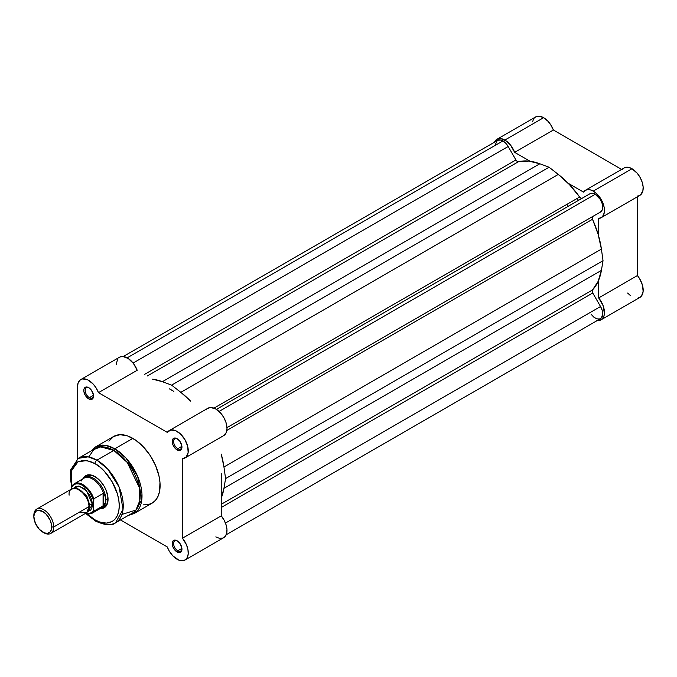 <?xml version="1.0" encoding="UTF-8"?>
<svg xmlns="http://www.w3.org/2000/svg" width="677" height="677" viewBox="0 0 677 677"><rect width="100%" height="100%" fill="white"/><g stroke="black" fill="none" stroke-linecap="round" stroke-linejoin="round"><path stroke-width="1.02" d="M496.969 139.284L500.591 138.573L506.354 141.036L510.543 145.123L514.647 152.359L553.38 129.992L621.621 169.394L553.38 129.992L550.511 124.441L547.947 121.225L543.606 117.696L539.332 116.216L535.702 116.918L496.969 139.284L494.481 142.212A15.799 9.123 60 0 1 496.969 139.284A15.799 9.123 60 0 1 504.864 140.063L543.606 117.696A15.799 9.123 -120 0 0 535.702 116.918L534.314 118.069M640.29 195.086L642.862 190.99L643.142 186.928L642.219 182.308L640.205 177.602L637.311 173.337L632.005 168.734A15.799 9.123 -120 0 0 624.109 167.955L585.368 190.322A15.799 9.123 60 0 1 593.272 191.1L632.005 168.734L629.068 167.498L626.335 167.244L623.999 168.014L622.231 169.749M601.168 217.689A15.799 9.123 60 0 1 598.68 218.417L601.557 217.444L603.537 215.032L604.409 211.427L604.087 207.027L602.606 202.296L600.11 197.752L596.886 193.884L593.272 191.1A15.799 9.123 60 0 1 603.596 205.029A15.799 9.123 60 0 1 601.168 217.689L639.909 195.323A15.799 9.123 -120 0 0 642.329 182.663A15.799 9.123 -120 0 0 632.005 168.734L593.272 191.1L590.327 189.856L587.594 189.611L585.266 190.381L583.498 192.107L568.105 183.222L583.498 192.107A15.799 9.123 60 0 1 585.368 190.322M578.522 200.358A70.239 40.552 -120 0 0 577.159 198.454A70.239 40.552 -120 0 1 578.522 200.358M566.928 204.361A70.239 40.552 60 0 1 568.291 206.265M514.647 152.359L530.032 161.244L514.647 152.359L553.38 129.992A15.799 9.123 -120 0 0 543.606 117.696L504.864 140.063A15.799 9.123 60 0 1 514.647 152.359M627.63 293.065L630.448 295.595M637.886 298.083L639.909 297.406L641.508 295.993L643.133 291.322L642.422 285.051L639.52 278.501L637.421 275.556L637.421 196.762L637.421 275.556L598.68 297.922L603.148 305.75L604.4 313.688L603.867 316.294L602.031 319.155L599.153 320.449L596.818 320.365M637.421 196.051L638.953 195.763M533.281 119.702L532.647 121.758M601.168 319.772L639.909 297.406A15.799 9.123 -120 0 0 637.421 275.556L598.68 297.922L598.68 280.151L598.68 297.922A15.799 9.123 60 0 1 601.168 319.772A15.799 9.123 60 0 1 597.393 320.458M598.68 218.417L598.68 236.188L598.68 218.417M169.402 388.869L173.837 391.433A70.239 40.552 -120 0 0 171.619 390.096A70.239 40.552 60 0 1 173.837 391.433L169.402 388.869A70.239 40.552 60 0 1 171.619 390.096A70.239 40.552 -120 0 0 169.402 388.869A70.239 40.552 60 0 1 171.619 390.096A70.239 40.552 60 0 1 173.837 391.433L169.394 388.869M221.235 473.528A70.239 40.552 60 0 1 221.235 478.656L221.235 473.528A70.239 40.552 60 0 1 221.235 478.656A70.239 40.552 -120 0 0 221.235 473.528L221.235 515.84L221.235 473.528M497.883 140.257L500.718 140.046L502.884 140.926L505.744 143.236L508.165 146.511L133.098 363.058L508.165 146.511A10.536 6.085 -120 0 0 502.884 140.926L127.166 357.837L502.884 140.926A10.536 6.085 -120 0 0 497.612 140.401L123.299 356.508M600.524 211.986L226.981 427.644L600.507 211.994A10.536 6.085 -120 0 0 600.524 211.986A10.536 6.085 -120 0 0 602.141 203.54A10.536 6.085 -120 0 0 595.261 194.257L219.06 411.447L595.261 194.257A10.536 6.085 -120 0 0 590.005 193.724L216.445 409.399L590.005 193.724L592.417 193.267L595.261 194.257L600.262 199.385L602.141 203.557L602.699 207.594L602.268 209.828L600.507 211.994M592.519 219.289L226.846 430.411L592.519 219.289L598.138 234.301L601.404 249.085A75.155 43.387 -120 0 0 592.519 219.289A2.81 1.625 -120 0 1 592.739 216.479L592.163 217.571L592.519 219.289M223.952 467.003L601.404 249.085L223.952 467.003L225.576 478.597L603.029 260.679L601.404 249.085L603.029 260.679L601.404 270.394L223.952 488.312L225.576 478.597L603.029 260.679L601.404 270.394L223.952 488.312A75.155 43.387 60 0 1 221.235 498.069L223.952 488.312L225.576 478.597L223.952 467.003A75.155 43.387 60 0 0 221.235 454.106L223.952 467.003M592.519 289.934A75.155 43.387 -120 0 0 601.404 270.394L598.138 281.412L592.519 289.934A2.81 1.625 -120 0 0 592.739 293.006L221.235 507.496L592.739 293.006L600.541 306.512L592.739 293.006L592.163 291.245L592.519 289.934L221.235 504.297L592.519 289.934M225.466 523.059L600.541 306.512L225.466 523.059M226.203 534.762L600.524 318.647A10.536 6.085 -120 0 0 600.541 306.512L602.149 310.235L602.708 313.857L601.438 317.894L599.373 319.07L596.682 318.791L593.78 317.107L591.097 314.263M508.165 146.511L515.933 159.967L144.421 374.449L515.933 159.967A2.81 1.625 -120 0 0 518.48 161.693L147.188 376.048L518.48 161.693L528.669 161.084L539.84 163.766A75.155 43.387 -120 0 0 518.48 161.693L517.169 161.338L515.933 159.967L508.165 146.511M162.395 381.684L539.84 163.766L162.395 381.684L171.619 385.137L549.072 167.219L539.84 163.766L549.072 167.219L558.297 174.421L180.844 392.338L171.619 385.137L549.072 167.219L558.297 174.421L180.844 392.338A75.155 43.387 60 0 1 190.652 401.148L180.844 392.338L171.619 385.137L162.395 381.684A75.155 43.387 60 0 0 152.587 379.162L162.395 381.684M216.445 409.399L582.203 198.226L580.976 198.175L579.656 197.007L213.974 408.138L579.656 197.007A75.155 43.387 -120 0 0 558.297 174.421L569.467 184.643L579.656 197.007A2.81 1.625 -120 0 0 582.195 198.234M495.471 144.387L497.13 140.74M177.442 540.974A5.898 3.41 -120 0 0 173.608 543.758A5.898 3.41 -120 0 0 177.78 550.782L177.086 551.992A6.88 3.977 60 0 1 172.212 543.555A6.88 3.977 60 0 1 177.086 540.745L175.216 540.102L173.033 540.906L172.305 544.706L173.033 547.151L175.216 550.486L178.034 552.432L179.786 552.601L181.58 551.112L181.859 548.031L179.786 543.259L177.086 540.745A6.88 3.977 60 0 1 181.952 549.182A6.88 3.977 60 0 1 177.086 551.992L177.78 550.782A5.898 3.41 60 0 1 173.921 545.586A5.898 3.41 60 0 1 174.827 540.855A5.898 3.41 60 0 1 177.442 540.974M89.042 387.853A5.898 3.41 -120 0 0 85.209 390.637A5.898 3.41 -120 0 0 89.372 397.67L88.679 398.871A6.88 3.977 60 0 1 83.813 390.443A6.88 3.977 60 0 1 88.679 387.633L86.817 386.982L85.234 387.286L83.906 389.402L83.906 391.594L85.234 395.241L86.817 397.365L89.626 399.312L91.387 399.481L93.172 398L93.451 394.911L91.387 390.138L88.679 387.633A6.88 3.977 60 0 1 93.544 396.062A6.88 3.977 60 0 1 88.679 398.871L89.372 397.67A5.898 3.41 60 0 1 85.522 392.465A5.898 3.41 60 0 1 86.428 387.743A5.898 3.41 60 0 1 89.042 387.853M177.442 438.891A5.898 3.41 -120 0 0 173.608 441.675A5.898 3.41 -120 0 0 177.78 448.707L177.086 449.909A6.88 3.977 60 0 1 172.212 441.48A6.88 3.977 60 0 1 177.086 438.671L175.216 438.019L173.033 438.831L172.305 442.631L173.033 445.077L175.216 448.402L177.086 449.909L179.786 450.527L181.58 449.037L181.859 445.948L179.786 441.176L177.086 438.671A6.88 3.977 60 0 1 181.952 447.099A6.88 3.977 60 0 1 177.086 449.909L177.78 448.707A5.898 3.41 60 0 1 173.921 443.503A5.898 3.41 60 0 1 174.827 438.781A5.898 3.41 60 0 1 177.442 438.891M86.851 476.109A17.56 10.138 60 0 1 95.288 476.786A17.56 10.138 -120 0 0 85.827 476.853M82.882 478.808A18.541 10.705 60 0 1 94.941 476.574L89.923 474.831L87.655 474.924L85.666 475.66L82.822 478.927M143.296 504.856L148.001 504.67L152.122 503.146A38.487 22.223 -120 0 0 158.029 472.301A38.487 22.223 -120 0 0 132.878 438.383L114.794 448.826A38.487 22.223 60 0 1 139.944 482.743A38.487 22.223 60 0 1 134.046 513.581L141.815 499.643L137.71 476.523L125.973 458.041L114.794 448.826A1.405 0.812 120 0 0 113.812 450.425L127.276 462.476L139.166 487.288L139.809 500.599L135.925 510.069L121.953 514.427M94.941 463.618C102.058 466.597 118.94 484.774 119.27 505.77C118.94 526.376 102.058 525.056 94.941 519.818A2.81 1.625 120 0 0 95.516 521.104A2.81 1.625 -60 0 1 94.941 519.818L87.739 514.402L94.941 519.818L99.688 522.018L106.407 523.118L112.145 521.518L115.175 519.014L117.417 515.451L118.805 510.983L119.27 505.77L118.805 500.015L117.417 493.939L112.145 481.779L104.25 471.133L99.688 466.893L94.941 463.618A2.81 1.625 -60 0 1 96.921 460.174A2.81 1.625 120 0 0 94.941 463.618L90.193 461.418L83.466 460.309L77.728 461.909L74.707 464.422L72.456 467.985L70.721 474.983L70.721 480.492L71.703 486.661L71.483 470.676L78.016 461.748L86.969 460.563L94.941 463.618M115.539 522.805L123.053 509.332L119.084 486.966L107.728 469.093L96.921 460.174A37.227 21.495 60 0 1 121.242 492.974A37.227 21.495 60 0 1 115.539 522.805A37.227 21.495 60 0 1 96.921 520.96A2.81 1.625 -60 0 1 95.516 521.104C105.451 525.454 112.128 526.021 115.539 522.805L132.421 513.056A37.227 21.495 -120 0 0 138.125 483.226A37.227 21.495 -120 0 0 113.812 450.425L96.921 460.174L113.812 450.425A37.227 21.495 -120 0 0 95.195 448.58L78.312 458.329A37.227 21.495 60 0 1 96.921 460.174L88.154 456.848L78.312 458.329L70.374 470.388L71.593 488.616M177.086 559.27A15.799 9.123 60 0 1 167.304 546.974L120.489 519.944L167.304 546.974L169.072 550.748L172.737 555.749L178.914 560.158L182.384 560.784L185.278 559.871L187.301 557.501L188.214 553.93L187.935 549.546L186.488 544.824L182.494 538.207A15.799 9.123 60 0 1 184.982 560.057A15.799 9.123 60 0 1 177.086 559.27M93.502 395.283L89.372 397.67L93.502 395.283M181.901 446.321L177.78 448.707L181.901 446.321M181.901 548.404L177.78 550.782L181.901 548.404M80.775 379.569L119.516 357.202A15.799 9.123 -120 0 1 137.194 370.277L98.453 392.643A15.799 9.123 60 0 0 80.775 379.569A15.799 9.123 60 0 0 77.508 386.795L77.508 458.837L77.508 386.795L78.109 382.97L79.844 380.246L82.535 378.925L87.697 379.831L93.096 383.944L96.176 388.014L98.453 392.643L137.194 370.277L133.454 363.515L128.275 358.514L122.884 356.474L119.821 357.033M117.578 359.089L116.241 364.438M169.182 430.606A15.799 9.123 60 0 0 167.304 432.391L98.453 392.643L167.304 432.391L170.748 430.005L175.521 430.614L180.624 434.101L184.982 439.728L187.681 446.312L188.147 452.473L186.293 456.916L182.494 458.701L182.494 538.207L182.494 458.701A15.799 9.123 60 0 0 184.982 457.974L223.723 435.607A15.799 9.123 -120 0 0 223.723 417.362A15.799 9.123 -120 0 0 207.915 408.239L169.182 430.606A15.799 9.123 60 0 1 184.982 439.728A15.799 9.123 60 0 1 184.982 457.974M128.351 515.409L134.046 513.581L152.122 503.146L155.507 500.337L158.029 496.351L159.577 491.35L159.967 482.371L158.926 475.719L155.507 465.412L150.15 455.486L143.296 446.786L135.552 440.075L127.572 435.92L120.049 434.685L113.634 436.479L108.879 441.142M221.235 436.335L222.327 436.174M223.334 435.819L226.236 432.62L226.99 428.685L225.94 422.287L223.723 417.362L220.567 412.978L215.548 408.866L210.589 407.503L207.543 408.476M206.739 409.17L206.045 410.034M215.819 536.903L219.433 538.3L222.665 538.156L225.153 536.489L226.643 533.476L226.964 529.448L226.084 524.836L224.104 520.131L221.235 515.84L182.494 538.207L221.235 515.84A15.799 9.123 -120 0 1 223.723 537.69L184.982 560.057M88.78 456.967L93.798 449.528L100.712 446.896L113.812 450.425A1.405 0.812 -60 0 1 114.794 448.826L105.722 445.381L95.55 446.913A38.487 22.223 60 0 1 114.794 448.826L132.878 438.383A38.487 22.223 -120 0 0 113.634 436.479L95.55 446.913L91.124 450.933M99.951 508.605L104.207 507.775L105.84 506.421L107.795 502.097L107.795 496.19L105.84 489.598L104.207 486.365L99.951 480.628L94.941 476.574A18.541 10.705 60 0 1 108.049 499.287A18.541 10.705 60 0 1 100.086 508.613M103.251 507.031A17.56 10.138 -120 0 0 108.041 498.873A17.56 10.138 60 0 1 104.41 506.523M181.935 548.751A5.898 3.41 60 0 1 180.725 551.078A5.898 3.41 60 0 1 177.78 550.782A5.898 3.41 -120 0 0 181.935 548.751M181.935 446.676A5.898 3.41 60 0 1 180.725 448.995A5.898 3.41 60 0 1 177.78 448.707A5.898 3.41 -120 0 0 181.935 446.676M93.536 395.639A5.898 3.41 60 0 1 92.326 397.958A5.898 3.41 60 0 1 89.372 397.67A5.898 3.41 -120 0 0 93.536 395.639M79.048 512.362L86.994 512.362L88.975 506.624C89.542 501.53 86.233 495.792 79.048 489.42C71.855 487.499 68.546 489.412 69.113 495.158M88.958 505.854A2.852 1.65 180 0 1 89.719 505.05L88.662 509.316L89.719 505.05A2.852 1.65 0 0 0 88.958 505.854M76.56 488.354L86.656 495.496L89.719 505.05L86.656 495.496L76.56 488.354M50.809 533.417L86.072 513.056A14.048 8.107 -120 0 0 88.975 506.624L53.72 526.985A14.048 8.107 60 0 1 50.809 533.417A14.048 8.107 60 0 1 43.277 532.41M42.786 532.147L43.785 532.723A14.048 8.107 -120 0 0 53.72 526.985L51.731 526.985A12.643 7.303 60 0 1 42.786 532.147A12.643 7.303 60 0 1 33.85 516.661L34.527 513.107L36.465 510.873L37.819 510.373L42.786 511.499L46.214 514.258L50.225 520.376L51.554 524.87L51.554 528.898L50.225 531.851L47.754 533.273L44.53 532.951L39.368 529.389L35.356 523.27L33.85 516.661A12.643 7.303 60 0 1 42.786 511.499A12.643 7.303 60 0 1 51.731 526.985L53.72 526.985A14.048 8.107 -120 0 0 43.785 509.781A14.048 8.107 -120 0 0 33.85 515.519A14.048 8.107 60 0 1 36.761 509.087A14.048 8.107 60 0 1 47.585 512.844A14.048 8.107 60 0 1 53.72 526.985L88.975 506.624A14.048 8.107 -120 0 0 82.848 492.492A14.048 8.107 -120 0 0 72.024 488.726L36.761 509.087M73.979 488.1L79.107 486.145L86.605 490.791L92.453 504.619A2.852 1.65 0 0 0 89.719 505.05A2.852 1.65 180 0 1 92.453 504.619L91.7 499.795L89.542 494.828L84.456 488.752L78.718 486.094L75.494 486.721L73.979 488.1M81.477 480.915A17.204 9.935 60 0 1 82.408 479.494A17.204 9.935 60 0 1 93.621 479.68A17.204 9.935 60 0 1 103.742 493.922L105.324 496.8L105.866 499.744L108.032 498.492L105.866 499.744A17.56 10.138 60 0 1 102.227 507.784A17.56 10.138 60 0 1 100.306 508.486A17.56 10.138 -120 0 0 105.866 499.744L105.324 496.8L103.429 493.423L103.429 505.55L105.324 502.579L105.866 499.744L105.324 502.579L103.429 505.55L103.082 493.448L103.082 505.812L103.082 493.448L93.841 498.78L93.451 510.246L92.681 511.617L89.119 513.953L85.082 513.631A16.646 9.613 60 0 0 93.451 510.246L93.841 511.143L103.082 505.812L93.841 511.143A17.204 9.935 60 0 1 91.522 513.555L101.186 507.978A17.204 9.935 -120 0 0 103.742 505.118A17.204 9.935 60 0 1 99.265 508.681M71.99 486.162A17.204 9.935 60 0 1 74.318 483.75A17.204 9.935 60 0 1 93.841 498.78A17.204 9.935 -120 0 0 74.707 483.547A17.204 9.935 -120 0 0 71.99 486.162L71.593 488.972L71.593 487.525L73.361 485.062L75.926 483.818L79.074 483.903L82.518 485.291L87.604 489.556L90.49 493.482L93.451 500.142L93.841 511.143A17.204 9.935 -120 0 1 91.133 513.767M87.587 511.677L90.777 510.026L92.267 506.743L92.453 504.619L87.587 511.677M105.866 499.744A17.56 10.138 -120 0 0 97.031 480.915A17.56 10.138 -120 0 0 83.093 478.681A17.56 10.138 60 0 1 84.667 477.37A17.56 10.138 60 0 1 98.199 482.075A17.56 10.138 60 0 1 105.866 499.744M71.77 486.475L71.593 487.525A16.646 9.613 60 0 1 82.518 485.291A16.646 9.613 60 0 1 93.451 500.142L93.841 498.78L103.082 493.448L103.742 493.922A17.204 9.935 -120 0 0 83.973 478.174L74.318 483.75L71.821 486.357M95.516 521.104L86.749 514.292M89.372 388.031L88.679 387.633M84.828 513.775L91.522 513.555"/></g></svg>
